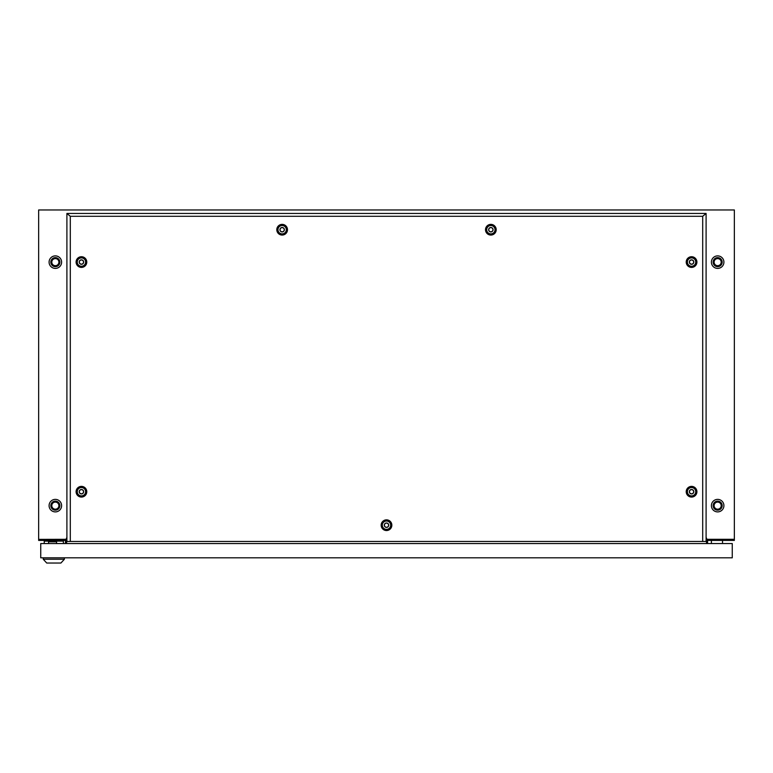 <?xml version="1.0" encoding="UTF-8"?>
<svg xmlns="http://www.w3.org/2000/svg" width="773" height="773" viewBox="0 0 773 773"><rect width="100%" height="100%" fill="white"/><g stroke="black" fill="none" stroke-linecap="round" stroke-linejoin="round"><path stroke-width="1.16" d="M717.653 268.405A6.261 6.261 0 0 1 711.392 262.144A6.261 6.261 0 0 1 717.653 255.882A6.261 6.261 0 0 1 723.915 262.144A6.261 6.261 0 0 1 717.653 268.405M717.653 511.9A6.261 6.261 0 0 1 711.392 505.639A6.261 6.261 0 0 1 717.653 499.377A6.261 6.261 0 0 1 723.915 505.639A6.261 6.261 0 0 1 717.653 511.9M55.347 255.882A6.261 6.261 0 0 0 49.086 262.144A6.261 6.261 0 0 0 55.347 268.405A6.261 6.261 0 0 0 61.608 262.144A6.261 6.261 0 0 0 55.347 255.882M55.347 499.377A6.261 6.261 0 0 0 49.086 505.639A6.261 6.261 0 0 0 55.347 511.9A6.261 6.261 0 0 0 61.608 505.639A6.261 6.261 0 0 0 55.347 499.377M38.65 539.38L66.063 539.312L66.903 537.322L66.478 540.424L38.65 540.424L38.65 539.38L66.478 539.38L66.478 543.554L66.903 540.424M706.937 539.312L706.097 537.322L706.522 540.424L734.35 540.424L734.35 539.312L706.937 539.312M38.65 539.312L38.65 209.966L734.35 209.966L734.35 539.312M65.434 540.424L65.434 543.554M706.097 540.424L706.522 539.38L734.35 539.38M706.522 540.424L706.522 543.554L706.522 540.424M707.566 540.424L707.566 543.554M722.523 543.554L722.523 540.424M711.392 543.554L711.392 540.424M732.263 543.554L732.263 557.816L40.737 557.816L40.737 543.554L732.263 543.554M60.912 563.034L46.718 563.034L43.24 559.237L64.391 559.237L60.912 563.034M43.24 557.816L43.24 559.237M64.391 557.816L64.391 559.237M44.254 543.554L44.254 541.119L63.386 541.119L63.386 543.554M48.564 543.554L48.564 541.815L56.564 541.815L56.564 543.554M490.855 231.939A2.222 2.222 0 0 0 493.077 229.716A2.222 2.222 0 0 0 490.855 227.494A2.222 2.222 0 0 0 488.633 229.716A2.222 2.222 0 0 0 490.855 231.939M490.855 225.542A4.174 4.174 0 0 1 495.029 229.716A4.174 4.174 0 0 1 490.855 233.89A4.174 4.174 0 0 1 486.681 229.716A4.174 4.174 0 0 1 490.855 225.542M282.145 231.939A2.222 2.222 0 0 0 284.367 229.716A2.222 2.222 0 0 0 282.145 227.494A2.222 2.222 0 0 0 279.923 229.716A2.222 2.222 0 0 0 282.145 231.939M282.145 225.542A4.174 4.174 0 0 1 286.319 229.716A4.174 4.174 0 0 1 282.145 233.89A4.174 4.174 0 0 1 277.971 229.716A4.174 4.174 0 0 1 282.145 225.542M490.855 227.629A2.087 2.087 0 0 0 488.768 229.716A2.087 2.087 0 0 0 490.855 231.803A2.087 2.087 0 0 0 492.942 229.716A2.087 2.087 0 0 0 490.855 227.629M282.145 227.629A2.087 2.087 0 0 0 280.058 229.716A2.087 2.087 0 0 0 282.145 231.803A2.087 2.087 0 0 0 284.232 229.716A2.087 2.087 0 0 0 282.145 227.629M386.5 527.418A2.222 2.222 0 0 0 388.722 525.196A2.222 2.222 0 0 0 386.5 522.973A2.222 2.222 0 0 0 384.278 525.196A2.222 2.222 0 0 0 386.5 527.418M386.5 521.021A4.174 4.174 0 0 1 390.674 525.196A4.174 4.174 0 0 1 386.5 529.37A4.174 4.174 0 0 1 382.326 525.196A4.174 4.174 0 0 1 386.5 521.021M386.5 523.108A2.087 2.087 0 0 0 384.413 525.196A2.087 2.087 0 0 0 386.5 527.283A2.087 2.087 0 0 0 388.587 525.196A2.087 2.087 0 0 0 386.5 523.108M81.436 493.947A2.222 2.222 0 0 0 83.658 491.725A2.222 2.222 0 0 0 81.436 489.502A2.222 2.222 0 0 0 79.213 491.725A2.222 2.222 0 0 0 81.436 493.947M81.436 487.55A4.174 4.174 0 0 1 85.61 491.725A4.174 4.174 0 0 1 81.436 495.899A4.174 4.174 0 0 1 77.261 491.725A4.174 4.174 0 0 1 81.436 487.55M691.564 493.947A2.222 2.222 0 0 0 693.796 491.725A2.222 2.222 0 0 0 691.564 489.502A2.222 2.222 0 0 0 689.342 491.725A2.222 2.222 0 0 0 691.564 493.947M691.564 487.55A4.174 4.174 0 0 1 695.739 491.725A4.174 4.174 0 0 1 691.564 495.899A4.174 4.174 0 0 1 687.39 491.725A4.174 4.174 0 0 1 691.564 487.55M81.436 264.289A2.222 2.222 0 0 0 83.658 262.066A2.222 2.222 0 0 0 81.436 259.844A2.222 2.222 0 0 0 79.213 262.066A2.222 2.222 0 0 0 81.436 264.289M81.436 257.892A4.174 4.174 0 0 1 85.61 262.066A4.174 4.174 0 0 1 81.436 266.241A4.174 4.174 0 0 1 77.261 262.066A4.174 4.174 0 0 1 81.436 257.892M81.436 489.638A2.087 2.087 0 0 0 79.348 491.725A2.087 2.087 0 0 0 81.436 493.812A2.087 2.087 0 0 0 83.523 491.725A2.087 2.087 0 0 0 81.436 489.638M691.564 489.638A2.087 2.087 0 0 0 689.477 491.725A2.087 2.087 0 0 0 691.564 493.812A2.087 2.087 0 0 0 693.652 491.725A2.087 2.087 0 0 0 691.564 489.638M81.436 259.979A2.087 2.087 0 0 0 79.348 262.066A2.087 2.087 0 0 0 81.436 264.153A2.087 2.087 0 0 0 83.523 262.066A2.087 2.087 0 0 0 81.436 259.979M691.564 264.289A2.222 2.222 0 0 0 693.796 262.066A2.222 2.222 0 0 0 691.564 259.844A2.222 2.222 0 0 0 689.342 262.066A2.222 2.222 0 0 0 691.564 264.289M691.564 257.892A4.174 4.174 0 0 1 695.739 262.066A4.174 4.174 0 0 1 691.564 266.241A4.174 4.174 0 0 1 687.39 262.066A4.174 4.174 0 0 1 691.564 257.892M691.564 259.979A2.087 2.087 0 0 0 689.477 262.066A2.087 2.087 0 0 0 691.564 264.153A2.087 2.087 0 0 0 693.652 262.066A2.087 2.087 0 0 0 691.564 259.979M490.855 235.06A5.343 5.343 0 0 1 485.512 229.716A5.343 5.343 0 0 1 490.855 224.373A5.343 5.343 0 0 1 496.198 229.716A5.343 5.343 0 0 1 490.855 235.06M490.855 234.045A4.329 4.329 0 0 1 486.526 229.716A4.329 4.329 0 0 1 490.855 225.387A4.329 4.329 0 0 1 495.184 229.716A4.329 4.329 0 0 1 490.855 234.045M282.145 235.06A5.343 5.343 0 0 1 276.802 229.716A5.343 5.343 0 0 1 282.145 224.373A5.343 5.343 0 0 1 287.488 229.716A5.343 5.343 0 0 1 282.145 235.06M282.145 234.045A4.329 4.329 0 0 1 277.816 229.716A4.329 4.329 0 0 1 282.145 225.387A4.329 4.329 0 0 1 286.474 229.716A4.329 4.329 0 0 1 282.145 234.045M386.5 530.539A5.343 5.343 0 0 1 381.157 525.196A5.343 5.343 0 0 1 386.5 519.852A5.343 5.343 0 0 1 391.843 525.196A5.343 5.343 0 0 1 386.5 530.539M386.5 529.524A4.329 4.329 0 0 1 382.171 525.196A4.329 4.329 0 0 1 386.5 520.867A4.329 4.329 0 0 1 390.829 525.196A4.329 4.329 0 0 1 386.5 529.524M81.436 497.068A5.343 5.343 0 0 1 76.092 491.725A5.343 5.343 0 0 1 81.436 486.381A5.343 5.343 0 0 1 86.779 491.725A5.343 5.343 0 0 1 81.436 497.068M81.436 496.053A4.329 4.329 0 0 1 77.107 491.725A4.329 4.329 0 0 1 81.436 487.396A4.329 4.329 0 0 1 85.764 491.725A4.329 4.329 0 0 1 81.436 496.053M691.564 497.068A5.343 5.343 0 0 1 686.221 491.725A5.343 5.343 0 0 1 691.564 486.381A5.343 5.343 0 0 1 696.908 491.725A5.343 5.343 0 0 1 691.564 497.068M691.564 496.053A4.329 4.329 0 0 1 687.236 491.725A4.329 4.329 0 0 1 691.564 487.396A4.329 4.329 0 0 1 695.893 491.725A4.329 4.329 0 0 1 691.564 496.053M81.436 267.41A5.343 5.343 0 0 1 76.092 262.066A5.343 5.343 0 0 1 81.436 256.723A5.343 5.343 0 0 1 86.779 262.066A5.343 5.343 0 0 1 81.436 267.41M81.436 266.395A4.329 4.329 0 0 1 77.107 262.066A4.329 4.329 0 0 1 81.436 257.738A4.329 4.329 0 0 1 85.764 262.066A4.329 4.329 0 0 1 81.436 266.395M691.564 267.41A5.343 5.343 0 0 1 686.221 262.066A5.343 5.343 0 0 1 691.564 256.723A5.343 5.343 0 0 1 696.908 262.066A5.343 5.343 0 0 1 691.564 267.41M691.564 266.395A4.329 4.329 0 0 1 687.236 262.066A4.329 4.329 0 0 1 691.564 257.738A4.329 4.329 0 0 1 695.893 262.066A4.329 4.329 0 0 1 691.564 266.395M706.097 213.445L706.097 541.467L70.304 541.467L70.304 216.295L66.903 213.445L706.097 213.445L702.696 216.295L70.304 216.295M70.304 541.467L66.903 541.467L66.903 213.445M702.696 541.467L702.696 216.295M55.347 258.597A3.546 3.546 0 0 1 58.893 262.144A3.546 3.546 0 0 1 55.347 265.69A3.546 3.546 0 0 1 51.801 262.144A3.546 3.546 0 0 1 55.347 258.597M55.347 502.092A3.546 3.546 0 0 1 58.893 505.639A3.546 3.546 0 0 1 55.347 509.185A3.546 3.546 0 0 1 51.801 505.639A3.546 3.546 0 0 1 55.347 502.092M55.347 510.161A4.522 4.522 0 0 0 59.869 505.639A4.522 4.522 0 0 0 55.347 501.117A4.522 4.522 0 0 0 50.825 505.639A4.522 4.522 0 0 0 55.347 510.161M55.347 266.666A4.522 4.522 0 0 0 59.869 262.144A4.522 4.522 0 0 0 55.347 257.622A4.522 4.522 0 0 0 50.825 262.144A4.522 4.522 0 0 0 55.347 266.666M717.653 509.185A3.546 3.546 0 0 1 714.107 505.639A3.546 3.546 0 0 1 717.653 502.092A3.546 3.546 0 0 1 721.199 505.639A3.546 3.546 0 0 1 717.653 509.185M717.653 265.69A3.546 3.546 0 0 1 714.107 262.144A3.546 3.546 0 0 1 717.653 258.597A3.546 3.546 0 0 1 721.199 262.144A3.546 3.546 0 0 1 717.653 265.69M717.653 510.161A4.522 4.522 0 0 1 713.131 505.639A4.522 4.522 0 0 1 717.653 501.117A4.522 4.522 0 0 1 722.175 505.639A4.522 4.522 0 0 1 717.653 510.161M717.653 266.666A4.522 4.522 0 0 1 713.131 262.144A4.522 4.522 0 0 1 717.653 257.622A4.522 4.522 0 0 1 722.175 262.144A4.522 4.522 0 0 1 717.653 266.666"/></g></svg>
